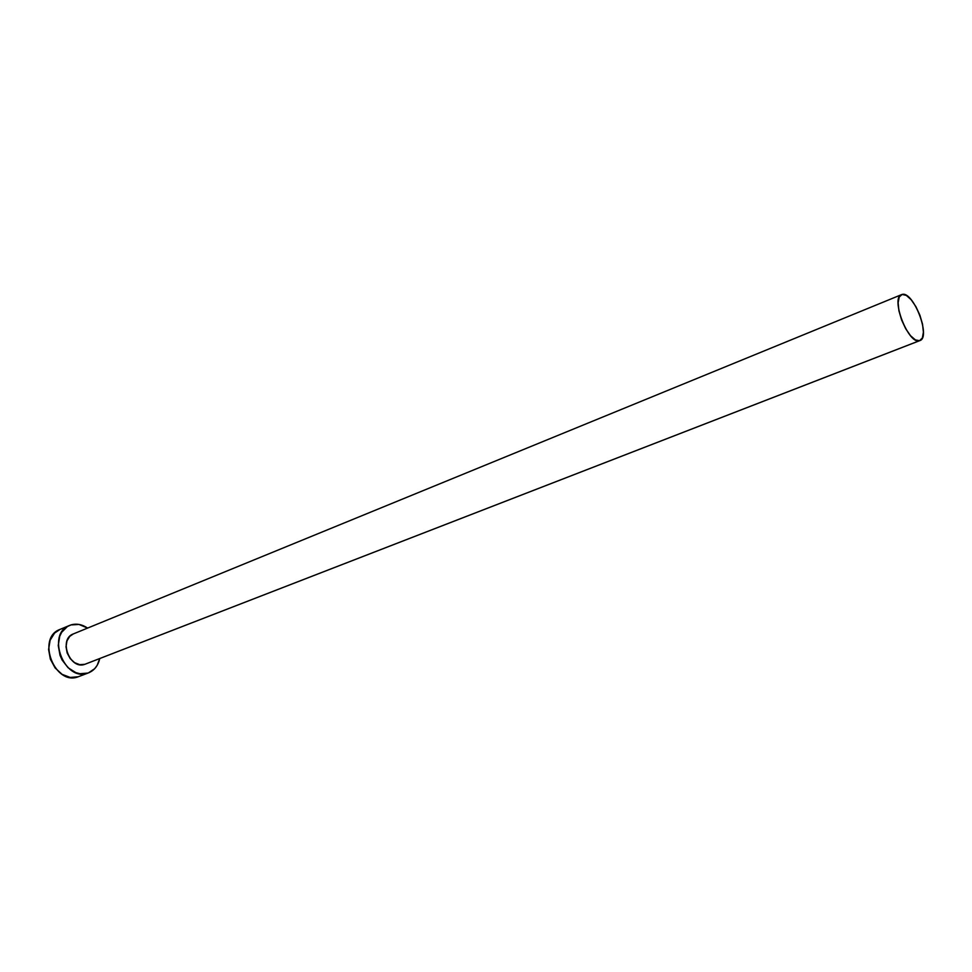 <?xml version="1.0" encoding="UTF-8"?>
<svg xmlns="http://www.w3.org/2000/svg" width="972" height="972" viewBox="0 0 972 972"><rect width="100%" height="100%" fill="white"/><g stroke="black" fill="none" stroke-linecap="round" stroke-linejoin="round"><path stroke-width="1.46" d="M85.767 663.949L919.561 340.698C908.65 345.194 890.145 297.833 901.554 294.625L902.15 294.443C913.34 290.835 931.237 337.381 919.877 340.589L84.904 664.289L79.801 664.69L74.637 662.697L70.191 658.591L67.165 652.99L66.023 646.781L66.959 640.925L69.79 636.308L73.35 633.914C58.065 639.248 69.923 670.243 84.904 664.289L919.864 340.601M69.595 625.421L59.985 629.419C36.098 637.839 54.797 686.281 78.27 676.755L88.002 673.049C64.517 682.575 45.708 633.829 69.595 625.421L71.017 624.911C76.569 623.331 82.11 624.389 87.614 628.082L79.024 624.449L71.017 624.911L67.396 626.539L61.637 632.335L59.729 636.283L58.247 645.517L60.021 655.322L62.074 659.952L68.101 667.752L75.84 672.636L79.983 673.73L88.002 673.049L78.27 676.755L88.476 672.879M68.247 626.065L61.406 628.908L68.247 626.065M99.751 658.542C98.123 665.638 94.381 670.413 88.513 672.855L94.649 668.724L97.151 665.383L99.751 658.542M60.07 629.382L54.614 633.039L50.107 640.244L48.6 649.43L50.362 659.174L55.125 667.946L62.123 674.374L70.263 677.448L78.27 676.755M919.561 340.698L922.367 337.964L923.4 332.169L922.537 324.211L919.925 315.28L915.94 306.69L911.177 299.728L906.341 295.415L902.15 294.443L899.246 296.995L898.116 302.729L898.918 310.773L901.579 319.897L905.649 328.658L910.521 335.705L915.405 339.921L919.561 340.698M73.301 633.938L901.518 294.65"/></g></svg>
